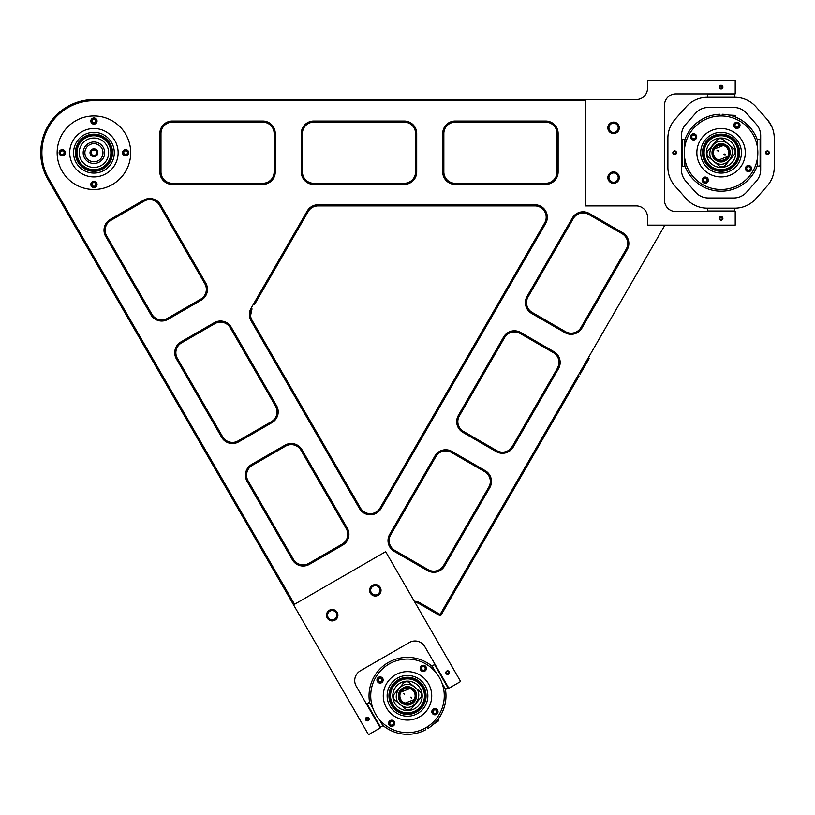 <?xml version="1.0" encoding="UTF-8"?>
<svg xmlns="http://www.w3.org/2000/svg" width="815" height="815" viewBox="0 0 815 815"><rect width="100%" height="100%" fill="white"/><g stroke="black" fill="none" stroke-linecap="round" stroke-linejoin="round"><path stroke-width="1.22" d="M684.865 159.159L684.865 165.73A38.468 38.468 0 0 0 757.278 165.73L757.278 159.159M684.865 146.303L684.865 139.732A38.468 38.468 0 0 1 719.94 114.273L719.94 115.975M757.278 146.303L757.278 139.732A38.468 38.468 0 0 0 722.202 114.273L722.202 115.975M737.178 117.788C745.226 120.783 755.76 133.65 746.988 124.298M750.401 127.833L749.056 126.335M728.987 115.078L735.497 115.394L735.497 117.065M735.782 117.177L735.782 115.669L735.782 117.177L738.135 118.246M697.11 122.637L702.53 119.021M702.754 118.898L701.511 119.601M701.195 119.785L697.762 122.118M760.67 165.74L757.278 166.311L757.278 165.73M757.278 139.732L757.278 139.151L760.11 139.151L760.11 166.311M684.865 165.73L684.865 166.311L682.033 166.311L682.033 139.151L684.865 139.151L684.865 139.732M768.341 151.121A1.834 1.834 0 0 1 769.075 153.607A1.834 1.834 0 0 1 766.579 154.341A1.834 1.834 0 0 1 765.856 151.845A1.834 1.834 0 0 1 768.341 151.121M673.801 154.341A1.834 1.834 0 0 1 673.068 151.845A1.834 1.834 0 0 1 675.553 151.121A1.834 1.834 0 0 1 676.287 153.607A1.834 1.834 0 0 1 673.801 154.341M767.669 120.029L771.825 126.702M771.52 126.05L769.747 122.851M767.139 119.408A28.291 28.291 0 0 1 774.25 138.173L774.25 167.289A28.291 28.291 0 0 1 767.139 186.054L755.974 198.646A28.291 28.291 0 0 1 734.804 208.171L707.339 208.171A28.291 28.291 0 0 1 686.169 198.646L675.003 186.054A28.291 28.291 0 0 1 667.893 167.289L667.893 138.173A28.291 28.291 0 0 1 675.003 119.408L686.169 106.816A28.291 28.291 0 0 1 707.339 97.291L734.804 97.291A28.291 28.291 0 0 1 755.974 106.816L767.139 119.408M749.067 116.087L756.402 124.359A16.972 16.972 0 0 1 760.67 135.616L760.67 169.846A16.972 16.972 0 0 1 756.402 181.103L746.499 192.269A16.972 16.972 0 0 1 733.795 197.984L708.337 197.984A16.972 16.972 0 0 1 695.633 192.269L685.741 181.103A16.972 16.972 0 0 1 681.462 169.846L681.462 135.616A16.972 16.972 0 0 1 685.741 124.359L695.633 113.183A16.972 16.972 0 0 1 708.337 107.468L733.795 107.468A16.972 16.972 0 0 1 746.499 113.183L752.785 120.284M708.062 211.564L707.491 211.004L734.651 211.004L734.651 208.171M734.081 93.888L734.651 94.459L707.491 94.459L707.491 97.291M616.323 172.607A5.715 5.715 0 0 1 618.595 180.359A5.715 5.715 0 0 1 610.832 182.642A5.715 5.715 0 0 1 608.561 174.879A5.715 5.715 0 0 1 616.323 172.607M636.209 205.91A11.318 11.318 0 0 1 647.518 217.228L647.518 225.144L735.212 225.144L735.212 211.564L675.808 211.564A11.318 11.318 0 0 1 664.49 200.256L664.49 105.206A11.318 11.318 0 0 1 675.808 93.888L735.212 93.888L735.212 80.318L647.518 80.318L647.518 88.234A11.318 11.318 0 0 1 636.209 99.552L585.292 99.552L585.292 205.91L636.209 205.91M720.195 85.494A1.834 1.834 0 0 0 719.462 87.979A1.834 1.834 0 0 0 721.947 88.713A1.834 1.834 0 0 0 722.681 86.227A1.834 1.834 0 0 0 720.195 85.494M721.947 219.969A1.834 1.834 0 0 0 722.681 217.473A1.834 1.834 0 0 0 720.195 216.749A1.834 1.834 0 0 0 719.462 219.235A1.834 1.834 0 0 0 721.947 219.969M610.832 132.855A5.715 5.715 0 0 1 608.561 125.092A5.715 5.715 0 0 1 616.323 122.821A5.715 5.715 0 0 1 618.595 130.573A5.715 5.715 0 0 1 610.832 132.855M766.803 153.862L768.117 153.862L768.769 152.731L768.117 151.6L766.803 151.6L766.151 152.731L766.803 153.862M720.419 219.49L721.723 219.49L722.375 218.359L721.723 217.228L720.419 217.228L719.767 218.359L720.419 219.49M674.025 153.862L675.329 153.862L675.981 152.731L675.329 151.6L674.025 151.6L673.373 152.731L674.025 153.862M720.419 88.234L721.723 88.234L722.375 87.103L721.723 85.972L720.419 85.972L719.767 87.103L720.419 88.234M725.37 165.201A4.523 4.523 0 0 1 718.993 165.761L708.592 157.03A4.523 4.523 0 0 1 708.041 150.653L716.762 140.251A4.523 4.523 0 0 1 723.139 139.701L733.541 148.422A4.523 4.523 0 0 1 734.101 154.799L725.37 165.201M717.068 159.893A8.201 8.201 0 0 0 728.233 156.735A8.201 8.201 0 0 0 725.075 145.569A8.201 8.201 0 0 0 713.909 148.727A8.201 8.201 0 0 0 717.068 159.893M716.65 160.626C726.573 166.82 735.955 150.042 725.482 144.826C715.57 138.642 706.187 155.421 716.65 160.626A9.057 9.057 0 0 0 728.967 157.142A9.057 9.057 0 0 0 725.482 144.826A9.057 9.057 0 0 0 713.166 148.31A9.057 9.057 0 0 0 716.65 160.626M714.398 149.002A7.641 7.641 0 0 0 717.343 159.394A7.641 7.641 0 0 0 727.734 156.46A7.641 7.641 0 0 0 724.8 146.058A7.641 7.641 0 0 0 714.398 149.002L723.435 145.467M727.734 156.46L718.708 159.995M715.55 162.603C727.948 170.345 739.674 149.369 726.593 142.849C714.195 135.117 702.469 156.093 715.55 162.603M717.068 150.49L718.158 151.101L717.068 150.49M725.065 154.962L723.985 154.361A0.621 0.621 0 0 1 724.83 154.117A0.621 0.621 0 0 1 725.065 154.962M717.169 150.551L717.862 150.347L718.056 151.04L717.169 150.551M724.087 154.412L724.973 154.911L724.087 154.412M705.301 177.059A3.107 3.107 0 0 0 702.123 180.095A3.107 3.107 0 0 0 705.158 183.273A3.107 3.107 0 0 0 708.337 180.237A3.107 3.107 0 0 0 705.301 177.059M701.939 121.323A36.777 36.777 0 0 1 752.469 133.599A36.777 36.777 0 0 1 740.203 184.129A36.777 36.777 0 0 1 689.663 171.863A36.777 36.777 0 0 1 701.939 121.323M733.673 173.412A24.216 24.216 0 0 1 700.391 165.323A24.216 24.216 0 0 1 708.469 132.05A24.216 24.216 0 0 1 741.752 140.129A24.216 24.216 0 0 1 733.673 173.412M731.666 170.121A20.365 20.365 0 0 1 703.681 163.326A20.365 20.365 0 0 1 710.476 135.341A20.365 20.365 0 0 1 738.461 142.136A20.365 20.365 0 0 1 731.666 170.121M712.239 138.234A16.972 16.972 0 0 1 735.568 143.898A16.972 16.972 0 0 1 729.904 167.228A16.972 16.972 0 0 1 706.574 161.564A16.972 16.972 0 0 1 712.239 138.234M713.42 140.17A14.711 14.711 0 0 1 733.632 145.08A14.711 14.711 0 0 1 728.722 165.292A14.711 14.711 0 0 1 708.51 160.382A14.711 14.711 0 0 1 713.42 140.17M690.519 136.818A3.107 3.107 0 0 1 693.708 133.782A3.107 3.107 0 0 1 696.744 136.961A3.107 3.107 0 0 1 693.555 139.997A3.107 3.107 0 0 1 690.519 136.818M736.984 122.179A3.107 3.107 0 0 1 740.02 125.367A3.107 3.107 0 0 1 736.841 128.403A3.107 3.107 0 0 1 733.795 125.215A3.107 3.107 0 0 1 736.984 122.179M751.613 168.644A3.107 3.107 0 0 1 748.435 171.68A3.107 3.107 0 0 1 745.399 168.501A3.107 3.107 0 0 1 748.577 165.455A3.107 3.107 0 0 1 751.613 168.644M711.414 136.879A18.562 18.562 0 0 1 736.913 143.073A18.562 18.562 0 0 1 730.729 168.573A18.562 18.562 0 0 1 705.22 162.389A18.562 18.562 0 0 1 711.414 136.879M730.434 168.094A17.991 17.991 0 0 1 705.709 162.093A17.991 17.991 0 0 1 711.709 137.368A17.991 17.991 0 0 1 736.434 143.369A17.991 17.991 0 0 1 730.434 168.094M746.092 170.04A2.832 2.832 0 0 1 747.039 166.158A2.832 2.832 0 0 1 750.921 167.095A2.832 2.832 0 0 1 749.983 170.987A2.832 2.832 0 0 1 746.092 170.04M746.153 170.009A2.761 2.761 0 0 1 747.07 166.209A2.761 2.761 0 0 1 750.86 167.136A2.761 2.761 0 0 1 749.943 170.926A2.761 2.761 0 0 1 746.153 170.009M746.927 169.53A1.854 1.854 0 0 1 747.538 166.983A1.854 1.854 0 0 1 750.095 167.605A1.854 1.854 0 0 1 749.474 170.152A1.854 1.854 0 0 1 746.927 169.53M734.498 126.763A2.832 2.832 0 0 1 735.436 122.871A2.832 2.832 0 0 1 739.327 123.819A2.832 2.832 0 0 1 738.38 127.711A2.832 2.832 0 0 1 734.498 126.763M734.549 126.733A2.761 2.761 0 0 1 735.476 122.933A2.761 2.761 0 0 1 739.266 123.86A2.761 2.761 0 0 1 738.349 127.649A2.761 2.761 0 0 1 734.549 126.733M735.324 126.254A1.854 1.854 0 0 1 735.945 123.707A1.854 1.854 0 0 1 738.492 124.328A1.854 1.854 0 0 1 737.87 126.875A1.854 1.854 0 0 1 735.324 126.254M691.212 138.356A2.832 2.832 0 0 1 692.159 134.475A2.832 2.832 0 0 1 696.051 135.412A2.832 2.832 0 0 1 695.103 139.304A2.832 2.832 0 0 1 691.212 138.356M691.273 138.326A2.761 2.761 0 0 1 692.2 134.536A2.761 2.761 0 0 1 695.99 135.453A2.761 2.761 0 0 1 695.073 139.243A2.761 2.761 0 0 1 691.273 138.326M692.047 137.857A1.854 1.854 0 0 1 692.668 135.3A1.854 1.854 0 0 1 695.215 135.922A1.854 1.854 0 0 1 694.594 138.469A1.854 1.854 0 0 1 692.047 137.857M702.815 181.643A2.832 2.832 0 0 1 703.752 177.751A2.832 2.832 0 0 1 707.644 178.699A2.832 2.832 0 0 1 706.697 182.58A2.832 2.832 0 0 1 702.815 181.643M702.876 181.602A2.761 2.761 0 0 1 703.793 177.813A2.761 2.761 0 0 1 707.583 178.73A2.761 2.761 0 0 1 706.666 182.519A2.761 2.761 0 0 1 702.876 181.602M703.64 181.134A1.854 1.854 0 0 1 704.262 178.587A1.854 1.854 0 0 1 706.809 179.198A1.854 1.854 0 0 1 706.198 181.755A1.854 1.854 0 0 1 703.64 181.134M426.856 727.112L427.712 728.579A38.468 38.468 0 0 0 445.357 689.001L442.066 683.306M366.699 704.384L369.358 702.194L369.643 702.693A38.468 38.468 0 0 1 432.358 666.487L435.648 672.181M369.643 702.693L372.934 708.388M379.352 719.513L382.928 725.707L380.483 727.123L366.903 703.61M424.9 728.243L425.746 729.72A38.468 38.468 0 0 1 382.643 725.207M438.012 719.278L438.765 720.582L438.012 719.278L438.918 718.046C444.389 711.434 447.089 695.032 444.165 707.502L445.347 702.744M433.183 724.494L438.765 720.582M404.739 734.223L408.305 734.315M408.56 734.305L407.082 734.315M406.777 734.315L402.162 733.948M401.795 733.897L402.62 734.009M370.428 587.34A5.715 5.715 0 0 0 372.333 595.195A5.715 5.715 0 0 0 380.197 593.289A5.715 5.715 0 0 0 378.282 585.425A5.715 5.715 0 0 0 370.428 587.34M409.364 642.505A11.318 11.318 0 0 1 424.829 646.652L448.871 688.298L460.628 681.503L385.668 551.673L293.553 604.852L368.512 734.682L380.279 727.897L356.226 686.25A11.318 11.318 0 0 1 360.373 670.796L409.364 642.505M365.762 718.086A1.834 1.834 0 0 0 366.373 720.613A1.834 1.834 0 0 0 368.889 720.002A1.834 1.834 0 0 0 368.278 717.475A1.834 1.834 0 0 0 365.762 718.086M449.238 673.608A1.834 1.834 0 0 0 448.627 671.081A1.834 1.834 0 0 0 446.111 671.703A1.834 1.834 0 0 0 446.722 674.219A1.834 1.834 0 0 0 449.238 673.608M327.314 612.228A5.715 5.715 0 0 1 335.169 610.323A5.715 5.715 0 0 1 337.074 618.178A5.715 5.715 0 0 1 329.219 620.083A5.715 5.715 0 0 1 327.314 612.228M448.301 687.32L445.642 689.5L445.357 689.001M432.358 666.487L432.072 665.987L434.517 664.571L448.097 688.084M447.68 673.954L448.81 673.302L448.81 671.998L447.68 671.346L446.549 671.998L446.549 673.302L447.68 673.954M367.321 720.348L368.451 719.696L368.451 718.392L367.321 717.74L366.19 718.392L366.19 719.696L367.321 720.348M411.799 708.317A4.523 4.523 0 0 1 405.432 708.877L395.031 700.156A4.523 4.523 0 0 1 394.47 693.779L403.201 683.377A4.523 4.523 0 0 1 409.568 682.817L419.97 691.548A4.523 4.523 0 0 1 420.53 697.925L411.799 708.317M403.496 703.009A8.201 8.201 0 0 0 414.662 699.851A8.201 8.201 0 0 0 411.504 688.685A8.201 8.201 0 0 0 400.338 691.843A8.201 8.201 0 0 0 403.496 703.009M403.079 703.752C413.001 709.936 422.384 693.158 411.921 687.952C401.999 681.758 392.616 698.536 403.079 703.752A9.057 9.057 0 0 0 415.406 700.268A9.057 9.057 0 0 0 411.921 687.952A9.057 9.057 0 0 0 399.595 691.426A9.057 9.057 0 0 0 403.079 703.752M400.837 692.118A7.641 7.641 0 0 0 403.771 702.51A7.641 7.641 0 0 0 414.163 699.576A7.641 7.641 0 0 0 411.229 689.184A7.641 7.641 0 0 0 400.837 692.118L409.863 688.583M414.163 699.576L405.137 703.111M401.978 705.719C414.377 713.461 426.102 692.485 413.022 685.975C400.623 678.233 388.898 699.209 401.978 705.719M403.496 693.616L404.586 694.217L403.496 693.616M411.504 698.088L410.414 697.477A0.621 0.621 0 0 1 411.259 697.232A0.621 0.621 0 0 1 411.504 698.088M403.598 693.667L404.485 694.166L403.598 693.667M410.515 697.528L411.402 698.027L410.515 697.528M391.73 720.175A3.107 3.107 0 0 0 388.551 723.211A3.107 3.107 0 0 0 391.587 726.399A3.107 3.107 0 0 0 394.766 723.363A3.107 3.107 0 0 0 391.73 720.175M388.368 664.439A36.777 36.777 0 0 1 438.908 676.715A36.777 36.777 0 0 1 426.632 727.255A36.777 36.777 0 0 1 376.092 714.979A36.777 36.777 0 0 1 388.368 664.439M420.102 716.528A24.216 24.216 0 0 1 386.819 708.449A24.216 24.216 0 0 1 394.898 675.166A24.216 24.216 0 0 1 428.181 683.245A24.216 24.216 0 0 1 420.102 716.528M418.095 713.237A20.365 20.365 0 0 1 390.11 706.442A20.365 20.365 0 0 1 396.905 678.457A20.365 20.365 0 0 1 424.89 685.252A20.365 20.365 0 0 1 418.095 713.237M398.667 681.35A16.972 16.972 0 0 1 421.997 687.014A16.972 16.972 0 0 1 416.333 710.344A16.972 16.972 0 0 1 393.003 704.68A16.972 16.972 0 0 1 398.667 681.35M399.849 683.286A14.711 14.711 0 0 1 420.061 688.196A14.711 14.711 0 0 1 415.151 708.408A14.711 14.711 0 0 1 394.939 703.498A14.711 14.711 0 0 1 399.849 683.286M376.948 679.934A3.107 3.107 0 0 1 380.136 676.898A3.107 3.107 0 0 1 383.172 680.077A3.107 3.107 0 0 1 379.994 683.113A3.107 3.107 0 0 1 376.948 679.934M423.413 665.295A3.107 3.107 0 0 1 426.449 668.483A3.107 3.107 0 0 1 423.27 671.519A3.107 3.107 0 0 1 420.234 668.341A3.107 3.107 0 0 1 423.413 665.295M438.052 711.76A3.107 3.107 0 0 1 434.864 714.796A3.107 3.107 0 0 1 431.828 711.617A3.107 3.107 0 0 1 435.006 708.581A3.107 3.107 0 0 1 438.052 711.76M397.842 680.005A18.562 18.562 0 0 1 423.352 686.189A18.562 18.562 0 0 1 417.158 711.699A18.562 18.562 0 0 1 391.648 705.505A18.562 18.562 0 0 1 397.842 680.005M416.862 711.21A17.991 17.991 0 0 1 392.137 705.209A17.991 17.991 0 0 1 398.138 680.484A17.991 17.991 0 0 1 422.863 686.485A17.991 17.991 0 0 1 416.862 711.21M432.521 713.156A2.832 2.832 0 0 1 433.468 709.274A2.832 2.832 0 0 1 437.349 710.222A2.832 2.832 0 0 1 436.412 714.103A2.832 2.832 0 0 1 432.521 713.156M432.582 713.125A2.761 2.761 0 0 1 433.498 709.335A2.761 2.761 0 0 1 437.298 710.252A2.761 2.761 0 0 1 436.371 714.042A2.761 2.761 0 0 1 432.582 713.125M433.356 712.656A1.854 1.854 0 0 1 433.977 710.11A1.854 1.854 0 0 1 436.524 710.721A1.854 1.854 0 0 1 435.903 713.268A1.854 1.854 0 0 1 433.356 712.656M420.927 669.879A2.832 2.832 0 0 1 421.864 665.998A2.832 2.832 0 0 1 425.756 666.935A2.832 2.832 0 0 1 424.809 670.827A2.832 2.832 0 0 1 420.927 669.879M420.988 669.849A2.761 2.761 0 0 1 421.905 666.049A2.761 2.761 0 0 1 425.695 666.976A2.761 2.761 0 0 1 424.778 670.765A2.761 2.761 0 0 1 420.988 669.849M421.752 669.38A1.854 1.854 0 0 1 422.374 666.823A1.854 1.854 0 0 1 424.921 667.444A1.854 1.854 0 0 1 424.309 669.991A1.854 1.854 0 0 1 421.752 669.38M377.651 681.483A2.832 2.832 0 0 1 378.588 677.591A2.832 2.832 0 0 1 382.48 678.538A2.832 2.832 0 0 1 381.532 682.42A2.832 2.832 0 0 1 377.651 681.483M377.702 681.442A2.761 2.761 0 0 1 378.629 677.652A2.761 2.761 0 0 1 382.418 678.569A2.761 2.761 0 0 1 381.502 682.359A2.761 2.761 0 0 1 377.702 681.442M378.476 680.973A1.854 1.854 0 0 1 379.097 678.426A1.854 1.854 0 0 1 381.644 679.038A1.854 1.854 0 0 1 381.023 681.595A1.854 1.854 0 0 1 378.476 680.973M389.244 724.759A2.832 2.832 0 0 1 390.191 720.868A2.832 2.832 0 0 1 394.073 721.815A2.832 2.832 0 0 1 393.136 725.696A2.832 2.832 0 0 1 389.244 724.759M389.305 724.718A2.761 2.761 0 0 1 390.222 720.929A2.761 2.761 0 0 1 394.012 721.846A2.761 2.761 0 0 1 393.095 725.645A2.761 2.761 0 0 1 389.305 724.718M390.079 724.25A1.854 1.854 0 0 1 390.691 721.703A1.854 1.854 0 0 1 393.248 722.324A1.854 1.854 0 0 1 392.626 724.871A1.854 1.854 0 0 1 390.079 724.25M99.084 143.297A10.748 10.748 0 0 1 103.362 157.886A10.748 10.748 0 0 1 88.774 162.165A10.748 10.748 0 0 1 84.495 147.576A10.748 10.748 0 0 1 99.084 143.297A10.748 10.748 0 0 0 84.495 147.576A10.748 10.748 0 0 0 88.774 162.165M98.269 144.785A9.057 9.057 0 0 1 101.875 157.071A9.057 9.057 0 0 1 89.589 160.677A9.057 9.057 0 0 1 85.983 148.391A9.057 9.057 0 0 1 98.269 144.785M97.362 154.606A3.912 3.912 0 0 1 92.054 156.164A3.912 3.912 0 0 1 90.496 150.857A3.912 3.912 0 0 1 95.803 149.298A3.912 3.912 0 0 1 97.362 154.606M91.494 151.396A2.781 2.781 0 0 1 95.263 150.286A2.781 2.781 0 0 1 96.374 154.066A2.781 2.781 0 0 1 92.594 155.166A2.781 2.781 0 0 1 91.494 151.396M122.882 154.218A3.107 3.107 0 0 0 127.099 155.461A3.107 3.107 0 0 0 128.342 151.233A3.107 3.107 0 0 0 124.125 150.001A3.107 3.107 0 0 0 122.882 154.218M76.304 185.005A36.777 36.777 0 0 1 61.655 135.096A36.777 36.777 0 0 1 111.563 120.457A36.777 36.777 0 0 1 126.203 170.355A36.777 36.777 0 0 1 76.304 185.005M105.543 131.48A24.216 24.216 0 0 1 115.18 164.335A24.216 24.216 0 0 1 82.325 173.982A24.216 24.216 0 0 1 72.678 141.117A24.216 24.216 0 0 1 105.543 131.48M103.699 134.852A20.365 20.365 0 0 1 111.808 162.491A20.365 20.365 0 0 1 84.169 170.6A20.365 20.365 0 0 1 76.06 142.961A20.365 20.365 0 0 1 103.699 134.852M85.789 167.625A16.972 16.972 0 0 1 79.035 144.591A16.972 16.972 0 0 1 102.069 137.837A16.972 16.972 0 0 1 108.823 160.871A16.972 16.972 0 0 1 85.789 167.625M86.879 165.639A14.711 14.711 0 0 1 81.021 145.681A14.711 14.711 0 0 1 100.979 139.823A14.711 14.711 0 0 1 106.836 159.781A14.711 14.711 0 0 1 86.879 165.639M95.426 187.144A3.107 3.107 0 0 1 91.198 185.901A3.107 3.107 0 0 1 92.441 181.684A3.107 3.107 0 0 1 96.659 182.917A3.107 3.107 0 0 1 95.426 187.144M59.515 154.218A3.107 3.107 0 0 1 60.758 150.001A3.107 3.107 0 0 1 64.976 151.233A3.107 3.107 0 0 1 63.743 155.461A3.107 3.107 0 0 1 59.515 154.218M92.441 118.318A3.107 3.107 0 0 1 96.659 119.55A3.107 3.107 0 0 1 95.426 123.778A3.107 3.107 0 0 1 91.198 122.535A3.107 3.107 0 0 1 92.441 118.318M85.035 169.011A18.562 18.562 0 0 1 77.649 143.837A18.562 18.562 0 0 1 102.822 136.441A18.562 18.562 0 0 1 110.219 161.625A18.562 18.562 0 0 1 85.035 169.011M102.558 136.94A17.991 17.991 0 0 1 109.719 161.35A17.991 17.991 0 0 1 85.3 168.522A17.991 17.991 0 0 1 78.138 144.102A17.991 17.991 0 0 1 102.558 136.94M104.544 151.04L104.677 152.731M104.626 153.852L104.626 151.61M59.607 151.722A2.832 2.832 0 0 1 63.254 150.082A2.832 2.832 0 0 1 64.894 153.74A2.832 2.832 0 0 1 61.247 155.37A2.832 2.832 0 0 1 59.607 151.722M59.668 151.753A2.761 2.761 0 0 1 63.234 150.154A2.761 2.761 0 0 1 64.823 153.709A2.761 2.761 0 0 1 61.268 155.308A2.761 2.761 0 0 1 59.668 151.753M60.514 152.069A1.854 1.854 0 0 1 62.908 150.999A1.854 1.854 0 0 1 63.977 153.393A1.854 1.854 0 0 1 61.594 154.463A1.854 1.854 0 0 1 60.514 152.069M91.29 183.406A2.832 2.832 0 0 1 94.937 181.765A2.832 2.832 0 0 1 96.578 185.412A2.832 2.832 0 0 1 92.92 187.053A2.832 2.832 0 0 1 91.29 183.406M91.351 183.426A2.761 2.761 0 0 1 94.907 181.827A2.761 2.761 0 0 1 96.506 185.392A2.761 2.761 0 0 1 92.951 186.992A2.761 2.761 0 0 1 91.351 183.426M92.197 183.752A1.854 1.854 0 0 1 94.591 182.682A1.854 1.854 0 0 1 95.661 185.066A1.854 1.854 0 0 1 93.267 186.146A1.854 1.854 0 0 1 92.197 183.752M122.963 151.722A2.832 2.832 0 0 1 126.62 150.082A2.832 2.832 0 0 1 128.261 153.74A2.832 2.832 0 0 1 124.603 155.37A2.832 2.832 0 0 1 122.963 151.722M123.034 151.753A2.761 2.761 0 0 1 126.59 150.154A2.761 2.761 0 0 1 128.189 153.709A2.761 2.761 0 0 1 124.634 155.308A2.761 2.761 0 0 1 123.034 151.753M123.88 152.069A1.854 1.854 0 0 1 126.274 150.999A1.854 1.854 0 0 1 127.344 153.393A1.854 1.854 0 0 1 124.95 154.463A1.854 1.854 0 0 1 123.88 152.069M91.29 120.039A2.832 2.832 0 0 1 94.937 118.399A2.832 2.832 0 0 1 96.578 122.056A2.832 2.832 0 0 1 92.92 123.686A2.832 2.832 0 0 1 91.29 120.039M91.351 120.07A2.761 2.761 0 0 1 94.907 118.47A2.761 2.761 0 0 1 96.506 122.026A2.761 2.761 0 0 1 92.951 123.625A2.761 2.761 0 0 1 91.351 120.07M92.197 120.386A1.854 1.854 0 0 1 94.591 119.316A1.854 1.854 0 0 1 95.661 121.71A1.854 1.854 0 0 1 93.267 122.78A1.854 1.854 0 0 1 92.197 120.386M317.341 204.799A12.449 12.449 0 0 1 318.003 204.779L318.003 205.91A11.318 11.318 0 0 0 308.202 211.564L254.474 304.627M250.562 315.619L252.018 308.875A11.318 11.318 0 0 0 252.018 320.193L360.464 508.02A11.318 11.318 0 0 0 380.065 508.02L544.685 222.882A11.318 11.318 0 0 0 534.885 205.91A11.318 11.318 0 0 1 544.685 222.882A11.318 11.318 0 0 0 534.885 205.91L318.003 205.91M315.772 206.134L317.188 205.94M293.553 604.852L47.871 179.32L293.553 604.852M585.292 99.552L94.092 99.552L94.092 100.683A52.048 52.048 0 0 0 48.859 178.75L47.871 179.32A53.179 53.179 0 0 1 94.092 99.552L585.292 99.552M439.55 615.447A1.131 1.131 0 0 0 441.098 615.03A1.131 1.131 0 0 1 439.55 615.447L419.613 603.935A11.318 11.318 0 0 0 414.988 602.458A11.318 11.318 0 0 1 419.613 603.935L439.55 615.447L440.12 614.459L441.098 615.03L579.098 376M558.846 364.519L557.521 368.115L558.499 368.686A12.449 12.449 0 0 0 553.945 351.683L520.622 332.449L520.062 333.427L553.375 352.661A11.318 11.318 0 0 1 557.521 368.115L512.258 446.508L508.591 450.359M558.499 368.686L513.236 447.078A12.449 12.449 0 0 1 496.233 451.632L496.804 450.654A11.318 11.318 0 0 0 512.258 446.508L512.044 446.875M496.233 451.632L462.92 432.398A12.449 12.449 0 0 1 458.366 415.395L459.344 415.966A11.318 11.318 0 0 0 463.48 431.42L496.804 450.654L463.48 431.42A11.318 11.318 0 0 1 459.344 415.966L504.607 337.573A11.318 11.318 0 0 1 520.062 333.427M588.756 214.447L622.069 233.681L588.756 214.447A11.318 11.318 0 0 0 573.302 218.583L528.039 296.976A11.318 11.318 0 0 0 532.185 312.43L565.498 331.664A11.318 11.318 0 0 0 580.952 327.528L626.215 249.135A11.318 11.318 0 0 0 622.069 233.681L622.64 232.703L589.316 213.459L588.756 214.447M443.849 133.497L442.718 133.497A12.449 12.449 0 0 1 455.167 121.048A12.449 12.449 0 0 0 442.718 133.497L442.718 171.965L443.849 171.965L443.849 133.497A11.318 11.318 0 0 1 455.167 122.179L545.683 122.179A11.318 11.318 0 0 1 557.002 133.497A11.318 11.318 0 0 0 545.683 122.179L545.683 121.048L455.167 121.048L455.167 122.179M557.002 171.965L558.132 171.965A12.449 12.449 0 0 1 545.683 184.414L545.683 183.283A11.318 11.318 0 0 0 557.002 171.965L557.002 133.497A11.318 11.318 0 0 0 545.683 122.179M545.683 183.283L455.167 183.283A11.318 11.318 0 0 1 443.849 171.965M313.734 122.179L313.734 121.048A12.449 12.449 0 0 0 301.285 133.497L301.285 171.965L302.416 171.965L302.416 133.497A11.318 11.318 0 0 1 313.734 122.179L404.25 122.179A11.318 11.318 0 0 1 415.569 133.497L415.569 171.965L416.699 171.965L416.699 133.497L415.569 133.497M301.285 171.965A12.449 12.449 0 0 0 313.734 184.414L404.25 184.414A12.449 12.449 0 0 0 416.699 171.965A12.449 12.449 0 0 1 404.25 184.414L404.25 183.283A11.318 11.318 0 0 0 415.569 171.965M404.25 183.283L313.734 183.283A11.318 11.318 0 0 1 302.416 171.965M262.817 184.414L172.291 184.414L172.291 183.283A11.318 11.318 0 0 1 160.983 171.965L160.983 133.497A11.318 11.318 0 0 1 172.291 122.179L262.817 122.179L172.291 122.179A11.318 11.318 0 0 0 160.983 133.497L160.983 171.965A11.318 11.318 0 0 0 172.291 183.283L262.817 183.283A11.318 11.318 0 0 0 274.125 171.965L274.125 133.497A11.318 11.318 0 0 0 262.817 122.179A11.318 11.318 0 0 1 274.125 133.497L274.125 171.965L275.256 171.965L275.256 133.497L274.125 133.497A11.318 11.318 0 0 0 262.817 122.179L262.817 121.048L172.291 121.048L172.291 122.179A11.318 11.318 0 0 0 160.983 133.497L159.852 133.497L159.852 171.965L160.983 171.965A11.318 11.318 0 0 0 172.291 183.283L262.817 183.283L262.817 184.414A12.449 12.449 0 0 0 275.256 171.965M519.695 478.894L441.098 615.03M428.109 569.634L394.786 550.4L428.109 569.634A11.318 11.318 0 0 0 443.564 565.498L488.817 487.105A11.318 11.318 0 0 0 484.68 471.651L451.367 452.417A11.318 11.318 0 0 0 435.903 456.553L390.65 534.946A11.318 11.318 0 0 0 394.786 550.4A11.318 11.318 0 0 1 390.65 534.946A11.318 11.318 0 0 0 394.786 550.4L394.226 551.378L427.539 570.622A12.449 12.449 0 0 0 444.542 566.058L443.564 565.498A11.318 11.318 0 0 1 428.109 569.634L427.539 570.622M284.985 445.173L251.672 464.407L252.232 465.385L285.545 446.151A11.318 11.318 0 0 1 301.01 450.298A11.318 11.318 0 0 0 285.545 446.151L284.985 445.173A12.449 12.449 0 0 1 301.988 449.727L347.251 528.12L346.263 528.691L301.01 450.298L301.988 449.727M251.672 464.407A12.449 12.449 0 0 0 247.108 481.41L248.096 480.85A11.318 11.318 0 0 1 252.232 465.385A11.318 11.318 0 0 0 248.096 480.85L293.349 559.233A11.318 11.318 0 0 0 308.804 563.379L342.127 544.145L308.804 563.379A11.318 11.318 0 0 1 293.349 559.233L292.371 559.803A12.449 12.449 0 0 0 309.374 564.357L308.804 563.379M248.096 480.85L293.349 559.233M214.263 322.689L180.95 341.923L181.511 342.901L214.834 323.667A11.318 11.318 0 0 1 230.288 327.803A11.318 11.318 0 0 0 214.834 323.667L214.263 322.689A12.449 12.449 0 0 1 231.266 327.243L276.529 405.636L275.552 406.196L230.288 327.803L231.266 327.243M180.95 341.923A12.449 12.449 0 0 0 176.397 358.926L177.375 358.356A11.318 11.318 0 0 1 181.511 342.901A11.318 11.318 0 0 0 177.375 358.356L222.638 436.748A11.318 11.318 0 0 0 238.092 440.895L271.405 421.661L238.092 440.895A11.318 11.318 0 0 1 222.638 436.748L221.649 437.319A12.449 12.449 0 0 0 238.652 441.873L238.092 440.895M177.375 358.356L222.638 436.748M143.552 200.195L110.229 219.429L110.799 220.417L144.112 201.173A11.318 11.318 0 0 1 159.567 205.319A11.318 11.318 0 0 0 144.112 201.173L143.552 200.195A12.449 12.449 0 0 1 160.545 204.748L205.808 283.141L204.83 283.712L159.567 205.319L160.545 204.748M110.229 219.429A12.449 12.449 0 0 0 105.675 236.432L106.653 235.871A11.318 11.318 0 0 1 110.799 220.417A11.318 11.318 0 0 0 106.653 235.871L151.916 314.264A11.318 11.318 0 0 0 167.37 318.4L200.684 299.166L167.37 318.4A11.318 11.318 0 0 1 151.916 314.264A11.318 11.318 0 0 0 167.37 318.4A11.318 11.318 0 0 1 151.916 314.264L150.938 314.824A12.449 12.449 0 0 0 167.941 319.378L167.37 318.4M106.653 235.871L151.916 314.264M167.941 319.378L201.254 300.144L200.684 299.166A11.318 11.318 0 0 0 204.83 283.712L159.567 205.319M496.804 450.654A11.318 11.318 0 0 0 503.059 452.152A11.318 11.318 0 0 1 496.804 450.654M342.127 544.145A11.318 11.318 0 0 0 346.263 528.691A11.318 11.318 0 0 1 342.127 544.145L342.687 545.123L309.374 564.357M271.405 421.661A11.318 11.318 0 0 0 275.552 406.196A11.318 11.318 0 0 1 271.405 421.661A11.318 11.318 0 0 0 275.552 406.196A11.318 11.318 0 0 1 271.405 421.661L271.976 422.639L238.652 441.873M200.684 299.166A11.318 11.318 0 0 0 204.83 283.712A11.318 11.318 0 0 1 200.684 299.166A11.318 11.318 0 0 0 204.83 283.712M589.276 358.366L580.127 374.228M617.648 179.85A4.646 4.646 0 0 1 611.352 181.694A4.646 4.646 0 0 1 609.498 175.398A4.646 4.646 0 0 1 615.804 173.544A4.646 4.646 0 0 1 617.648 179.85M336.269 617.434A4.646 4.646 0 0 1 329.973 619.278A4.646 4.646 0 0 1 328.119 612.982A4.646 4.646 0 0 1 334.425 611.128A4.646 4.646 0 0 1 336.269 617.434M379.382 592.536A4.646 4.646 0 0 1 373.087 594.39A4.646 4.646 0 0 1 371.233 588.084A4.646 4.646 0 0 1 377.539 586.24A4.646 4.646 0 0 1 379.382 592.536M617.648 130.064A4.646 4.646 0 0 1 611.352 131.908A4.646 4.646 0 0 1 609.498 125.612A4.646 4.646 0 0 1 615.804 123.758A4.646 4.646 0 0 1 617.648 130.064M751.114 166.983A3.056 3.056 0 0 1 750.095 171.181A3.056 3.056 0 0 1 745.898 170.162A3.056 3.056 0 0 1 746.917 165.965A3.056 3.056 0 0 1 751.114 166.983M739.521 123.707A3.056 3.056 0 0 1 738.502 127.904A3.056 3.056 0 0 1 734.305 126.885A3.056 3.056 0 0 1 735.324 122.678A3.056 3.056 0 0 1 739.521 123.707M696.244 135.3A3.056 3.056 0 0 1 695.226 139.497A3.056 3.056 0 0 1 691.028 138.479A3.056 3.056 0 0 1 692.047 134.281A3.056 3.056 0 0 1 696.244 135.3M707.838 178.577A3.056 3.056 0 0 1 706.819 182.774A3.056 3.056 0 0 1 702.622 181.755A3.056 3.056 0 0 1 703.64 177.558A3.056 3.056 0 0 1 707.838 178.577M437.828 719.523L438.664 720.969M437.543 710.099A3.056 3.056 0 0 1 436.524 714.297A3.056 3.056 0 0 1 432.327 713.278A3.056 3.056 0 0 1 433.346 709.081A3.056 3.056 0 0 1 437.543 710.099M425.95 666.823A3.056 3.056 0 0 1 424.931 671.02A3.056 3.056 0 0 1 420.734 670.001A3.056 3.056 0 0 1 421.752 665.804A3.056 3.056 0 0 1 425.95 666.823M382.673 678.416A3.056 3.056 0 0 1 381.654 682.613A3.056 3.056 0 0 1 377.457 681.595A3.056 3.056 0 0 1 378.476 677.397A3.056 3.056 0 0 1 382.673 678.416M394.266 721.693A3.056 3.056 0 0 1 393.248 725.89A3.056 3.056 0 0 1 389.05 724.871A3.056 3.056 0 0 1 390.069 720.674A3.056 3.056 0 0 1 394.266 721.693M65.108 153.811A3.056 3.056 0 0 1 61.166 155.584A3.056 3.056 0 0 1 59.393 151.641A3.056 3.056 0 0 1 63.336 149.879A3.056 3.056 0 0 1 65.108 153.811M96.781 185.494A3.056 3.056 0 0 1 92.849 187.267A3.056 3.056 0 0 1 91.076 183.324A3.056 3.056 0 0 1 95.019 181.551A3.056 3.056 0 0 1 96.781 185.494M128.464 153.811A3.056 3.056 0 0 1 124.522 155.584A3.056 3.056 0 0 1 122.759 151.641A3.056 3.056 0 0 1 126.702 149.879A3.056 3.056 0 0 1 128.464 153.811M96.781 122.138A3.056 3.056 0 0 1 92.849 123.9A3.056 3.056 0 0 1 91.076 119.958A3.056 3.056 0 0 1 95.019 118.195A3.056 3.056 0 0 1 96.781 122.138M534.885 204.779L318.003 204.779A12.449 12.449 0 0 0 307.224 211.004L251.04 308.315L252.018 308.875A11.318 11.318 0 0 0 252.018 320.193L251.04 320.753L359.486 508.58A12.449 12.449 0 0 0 381.043 508.58L545.663 223.453A12.449 12.449 0 0 0 534.885 204.779L534.885 205.91M359.486 508.58L360.464 508.02A11.318 11.318 0 0 0 380.065 508.02L381.043 508.58M47.871 179.32A53.179 53.179 0 0 1 94.092 99.552M664.887 225.144L440.12 614.459L420.173 602.947L419.613 603.935A11.318 11.318 0 0 0 414.988 602.458M420.173 602.947A12.449 12.449 0 0 0 414.315 601.287M48.859 178.75L294.531 604.282M553.945 351.683L553.375 352.661M513.236 447.078L512.258 446.508M462.92 432.398L463.48 431.42A11.318 11.318 0 0 1 459.344 415.966M458.366 415.395L503.619 337.003L504.607 337.573M520.622 332.449A12.449 12.449 0 0 0 503.619 337.003M622.64 232.703A12.449 12.449 0 0 1 627.193 249.706L626.215 249.135M627.193 249.706L581.93 328.088L580.952 327.528M532.185 312.43L531.614 313.418L564.927 332.652L565.498 331.664M564.927 332.652A12.449 12.449 0 0 0 581.93 328.088M589.316 213.459A12.449 12.449 0 0 0 572.324 218.023L527.061 296.416A12.449 12.449 0 0 0 531.614 313.418A12.449 12.449 0 0 1 527.061 296.416L528.039 296.976M572.324 218.023L573.302 218.583M558.132 171.965L558.132 133.497L557.002 133.497M558.132 133.497A12.449 12.449 0 0 0 545.683 121.048M545.683 184.414L455.167 184.414L455.167 183.283M442.718 171.965A12.449 12.449 0 0 0 455.167 184.414A12.449 12.449 0 0 1 442.718 171.965M301.285 133.497L302.416 133.497M313.734 121.048L404.25 121.048L404.25 122.179M416.699 133.497A12.449 12.449 0 0 0 404.25 121.048A12.449 12.449 0 0 1 416.699 133.497M313.734 184.414L313.734 183.283M172.291 121.048A12.449 12.449 0 0 0 159.852 133.497M275.256 133.497A12.449 12.449 0 0 0 262.817 121.048A12.449 12.449 0 0 1 275.256 133.497M159.852 171.965A12.449 12.449 0 0 0 172.291 184.414M444.542 566.058L489.805 487.665L488.817 487.105A11.318 11.318 0 0 0 484.68 471.651L485.241 470.673L451.928 451.429L451.367 452.417A11.318 11.318 0 0 0 435.903 456.553L434.925 455.993L389.672 534.385A12.449 12.449 0 0 0 394.226 551.378M451.928 451.429A12.449 12.449 0 0 0 434.925 455.993M390.65 534.946L389.672 534.385M489.805 487.665A12.449 12.449 0 0 0 485.241 470.673M247.108 481.41L292.371 559.803M342.687 545.123A12.449 12.449 0 0 0 347.251 528.12M176.397 358.926L221.649 437.319M271.976 422.639A12.449 12.449 0 0 0 276.529 405.636M105.675 236.432L150.938 314.824M201.254 300.144A12.449 12.449 0 0 0 205.808 283.141M585.292 100.683L94.092 100.683M251.04 308.315A12.449 12.449 0 0 0 251.04 320.753M307.224 211.004L308.202 211.564M545.663 223.453L544.685 222.882M760.67 139.722L760.11 139.151M681.462 139.722L682.033 139.151M681.462 165.74L682.033 166.311M707.491 211.004L707.491 208.171M734.081 211.564L734.651 211.004M734.651 94.459L734.651 97.291M708.062 93.888L707.491 94.459M435.291 664.775L434.517 664.571M379.709 726.919L380.483 727.123"/></g></svg>
